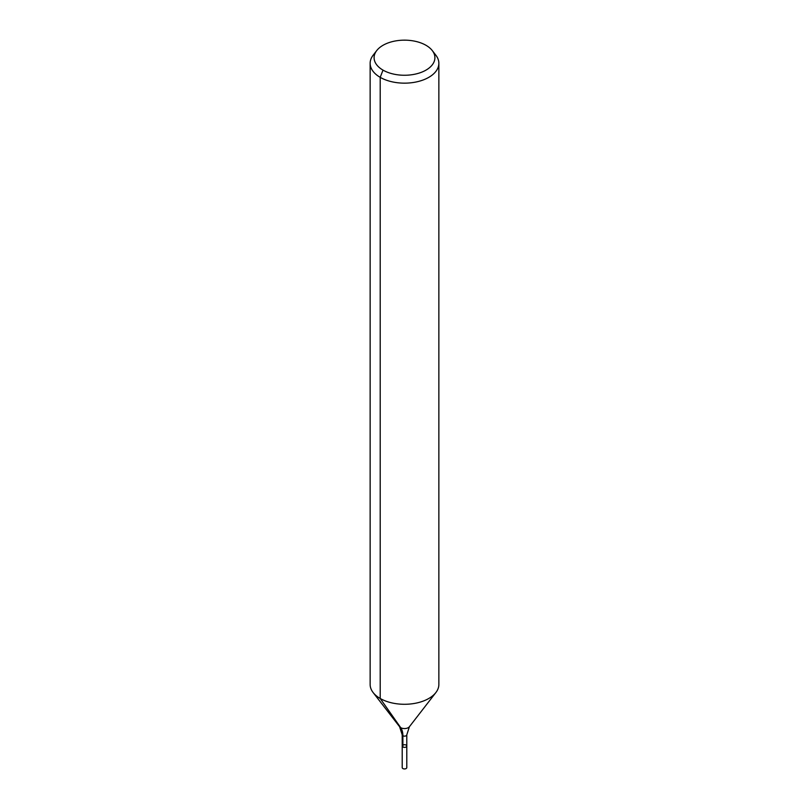 <?xml version="1.0" encoding="UTF-8"?>
<svg xmlns="http://www.w3.org/2000/svg" width="809" height="809" viewBox="0 0 809 809"><rect width="100%" height="100%" fill="white"/><g stroke="black" fill="none" stroke-linecap="round" stroke-linejoin="round"><path stroke-width="1.21" d="M406.796 746.04A2.296 1.325 180 0 1 404.5 747.364A2.296 1.325 180 0 1 402.204 746.04A2.296 1.325 180 0 1 403.62 744.816A2.296 1.325 180 0 1 406.118 745.109A2.296 1.325 180 0 1 406.796 746.04A2.296 1.325 180 0 1 404.5 747.364A2.296 1.325 180 0 1 402.204 746.04L402.204 767.62A2.296 1.325 180 0 0 402.882 768.55A2.296 1.325 180 0 0 405.38 768.833A2.296 1.325 180 0 0 406.796 767.62L406.796 734.815A2.296 1.325 180 0 1 404.5 736.139A2.296 1.325 180 0 1 402.204 734.815L402.204 746.04M425.989 45.294A30.398 17.545 180 0 1 432.249 50.542A30.398 17.545 180 0 1 404.5 75.257A30.398 17.545 180 0 1 376.751 50.542A30.398 17.545 180 0 1 425.989 45.294M432.249 50.542L435.869 55.224A34.362 19.841 180 0 1 438.862 63.314A34.362 19.841 180 0 1 404.5 83.155A34.362 19.841 180 0 1 370.138 63.314A34.362 19.841 180 0 1 373.131 55.224L376.751 50.542M438.862 63.314L438.862 684.454A34.362 19.841 180 0 1 435.869 692.555A34.362 19.841 180 0 1 404.5 704.285A34.362 19.841 180 0 1 373.131 692.555A34.362 19.841 180 0 1 370.138 684.454L370.138 63.314M383.011 70.12L380.2 77.351L380.2 698.48L400.708 727.655A22.905 13.227 -60 0 1 402.882 735.755L402.882 746.98M435.869 692.555L409.394 726.735A5.36 3.094 180 0 1 404.5 728.565A5.36 3.094 180 0 1 399.606 726.735L373.131 692.555M409.394 726.735L406.796 734.815M399.606 726.735L402.204 734.815"/></g></svg>
